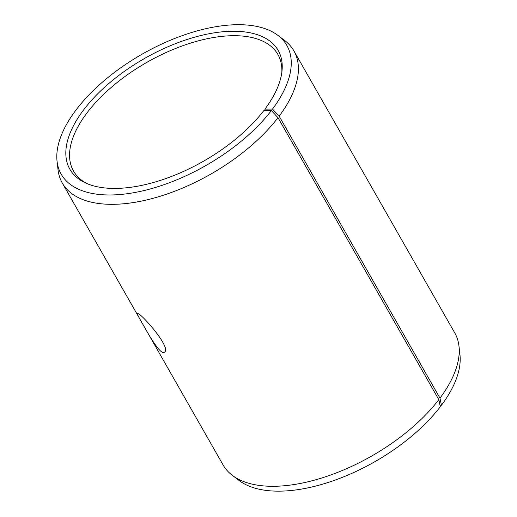 <?xml version="1.0" encoding="UTF-8"?>
<svg xmlns="http://www.w3.org/2000/svg" width="517" height="517" viewBox="0 0 517 517"><rect width="100%" height="100%" fill="white"/><g stroke="black" fill="none" stroke-linecap="round" stroke-linejoin="round"><path stroke-width="0.78" d="M232.346 475.369A133.328 65.859 150.3 0 0 438.823 399.654L440.31 406.743A129.903 64.166 150.3 0 1 239.138 480.513L232.346 475.369A133.328 65.859 150.3 0 1 223.098 464.964L62.273 183.005A133.328 65.859 150.3 0 1 58.027 169.75L57.057 161.285A129.903 64.166 150.3 0 1 142.24 54.104A129.903 64.166 150.3 0 1 277.862 35.343A129.903 64.166 150.3 0 1 272.498 109.081L264.924 109.139L264.911 110.522M277.862 35.343L284.654 40.488A133.328 65.859 150.3 0 1 293.902 50.886L454.727 332.845A133.328 65.859 150.3 0 1 458.973 346.099L459.943 354.565A129.903 64.166 150.3 0 1 441.434 405.257L439.98 398.129L279.154 116.17L272.498 109.081M439.999 405.27L441.434 405.257M458.973 346.099A133.328 65.859 150.3 0 1 439.98 398.129M438.823 399.654L277.997 117.695L271.373 110.567A129.903 64.166 150.3 0 1 143.629 190.65A129.903 64.166 150.3 0 1 57.057 161.285M277.997 117.695A133.328 65.859 150.3 0 1 159.126 196.583A133.328 65.859 150.3 0 1 62.273 183.005M293.902 50.886A133.328 65.859 150.3 0 1 279.154 116.17M271.373 110.567L263.883 110.509A119.905 59.229 150.3 0 1 85.26 182.837A119.905 59.229 150.3 0 1 144.689 58.389A119.905 59.229 150.3 0 1 282.049 70.59A119.905 59.229 150.3 0 1 264.924 109.139M86.985 183.6A117.643 58.111 150.3 0 1 73.53 171.088A117.643 58.111 150.3 0 1 146.931 62.324A117.643 58.111 150.3 0 1 277.913 54.511A117.643 58.111 150.3 0 1 281.836 72.464M142.821 324.217C138.957 317.703 137.167 314.174 137.444 313.632C138.97 310.807 172.504 348.342 164.354 352.232C161.084 355.45 149.911 337.233 142.821 324.217"/></g></svg>
